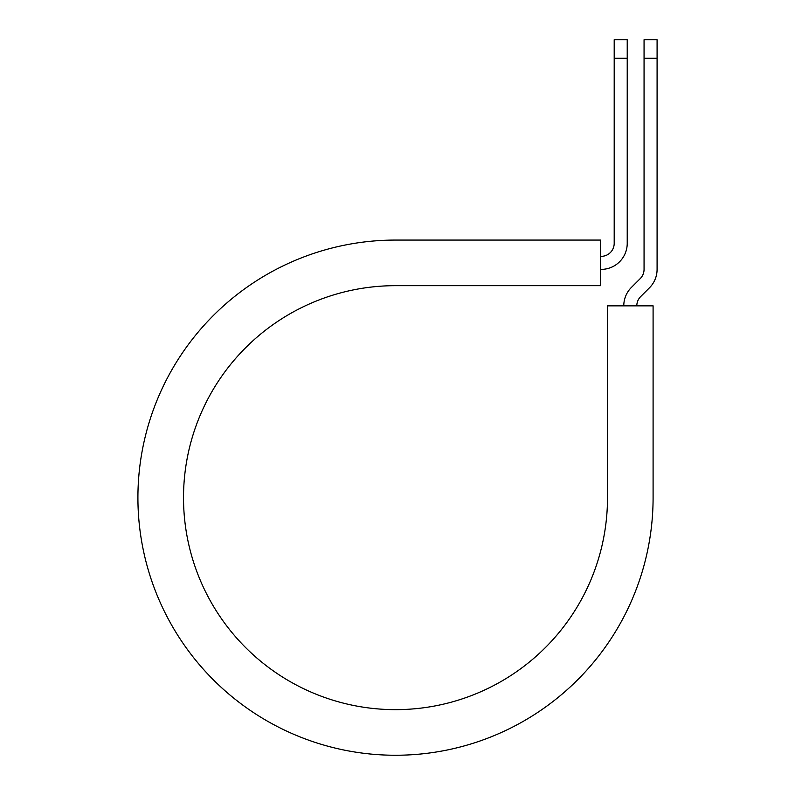 <?xml version="1.0" encoding="UTF-8"?>
<svg xmlns="http://www.w3.org/2000/svg" width="795" height="795" viewBox="0 0 795 795"><rect width="100%" height="100%" fill="white"/><g stroke="black" fill="none" stroke-linecap="round" stroke-linejoin="round"><path stroke-width="1.19" d="M614.197 58.264L614.197 39.75L627.225 39.75L627.225 58.264L614.197 58.264L614.197 243.33A13.028 13.028 0 0 1 601.169 256.358L600.632 256.358M627.225 58.264L627.225 243.33A26.056 26.056 0 0 1 601.169 269.386L600.632 269.386M636.805 305.846A13.028 13.028 0 0 1 640.621 296.634L649.455 287.81A26.056 26.056 0 0 0 657.087 269.386L657.087 39.75L644.059 39.75L644.059 269.386A13.028 13.028 0 0 1 640.243 278.598L631.409 287.422A26.056 26.056 0 0 0 623.777 305.846M657.087 58.264L644.059 58.264M395.503 240.07L600.632 240.07L600.632 285.673L395.503 285.673A211.987 211.987 0 0 0 183.516 497.66A211.987 211.987 0 0 0 395.503 709.647A211.987 211.987 0 0 0 607.499 497.66L607.499 305.846L653.093 305.846L653.093 497.66A257.59 257.59 0 0 1 395.503 755.25A257.59 257.59 0 0 1 137.913 497.66A257.59 257.59 0 0 1 395.503 240.07"/></g></svg>
